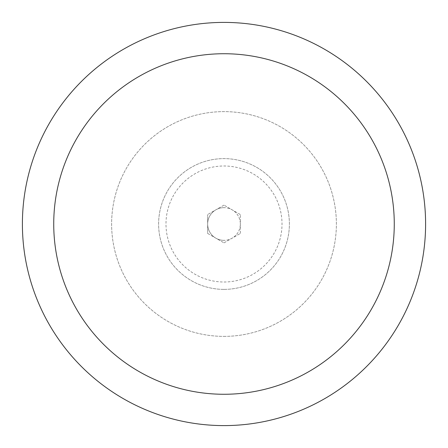 <?xml version="1.0" encoding="UTF-8"?>
<svg xmlns="http://www.w3.org/2000/svg" width="448" height="448" viewBox="0 0 448 448"><rect width="100%" height="100%" fill="white"/><g stroke="black" fill="none" stroke-linecap="round" stroke-linejoin="round"><path stroke-width="0.34" stroke-dasharray="2.24 1.68" d="M224 289.386A65.386 65.386 0 0 0 289.386 224A65.386 65.386 0 0 0 224 158.614A65.386 65.386 0 0 0 158.614 224A65.386 65.386 0 0 0 224 289.386A65.386 65.386 0 0 0 289.386 224A65.386 65.386 0 0 0 224 158.614A65.386 65.386 0 0 0 158.614 224A65.386 65.386 0 0 0 224 289.386M224 282.01A58.01 58.01 0 0 0 282.01 224A58.01 58.01 0 0 0 224 165.99A58.01 58.01 0 0 0 165.99 224A58.01 58.01 0 0 0 224 282.01M224 207.654A16.346 16.346 0 0 0 207.654 224A16.346 16.346 0 0 0 224 240.346A16.346 16.346 0 0 1 207.654 224A16.346 16.346 0 0 1 224 207.654A16.346 16.346 0 0 1 240.346 224A16.346 16.346 0 0 1 224 240.346A16.346 16.346 0 0 0 240.346 224A16.346 16.346 0 0 0 224 207.654M224 394.268A170.268 170.268 0 0 0 394.268 224A170.268 170.268 0 0 0 224 53.732A170.268 170.268 0 0 0 53.732 224A170.268 170.268 0 0 0 224 394.268M224 425.6A201.6 201.6 0 0 0 425.6 224A201.6 201.6 0 0 0 224 22.4A201.6 201.6 0 0 0 22.4 224A201.6 201.6 0 0 0 224 425.6M224 336.381A112.381 112.381 0 0 0 336.381 224A112.381 112.381 0 0 0 224 111.619A112.381 112.381 0 0 0 111.619 224A112.381 112.381 0 0 0 224 336.381A112.381 112.381 0 0 0 336.381 224A112.381 112.381 0 0 0 224 111.619A112.381 112.381 0 0 0 111.619 224A112.381 112.381 0 0 0 224 336.381M207.654 233.436L224 242.872L207.654 233.436L207.654 214.564L207.654 233.436M224 242.872L240.346 233.436L224 242.872M240.346 233.436L240.346 214.564L240.346 233.436M240.346 214.564L224 205.128L240.346 214.564M224 205.128L207.654 214.564L224 205.128"/><path stroke-width="0.67" d="M224 394.268A170.268 170.268 0 0 0 394.268 224A170.268 170.268 0 0 0 224 53.732A170.268 170.268 0 0 0 53.732 224A170.268 170.268 0 0 0 224 394.268M224 425.6A201.6 201.6 0 0 0 425.6 224A201.6 201.6 0 0 0 224 22.4A201.6 201.6 0 0 0 22.4 224A201.6 201.6 0 0 0 224 425.6"/></g></svg>
